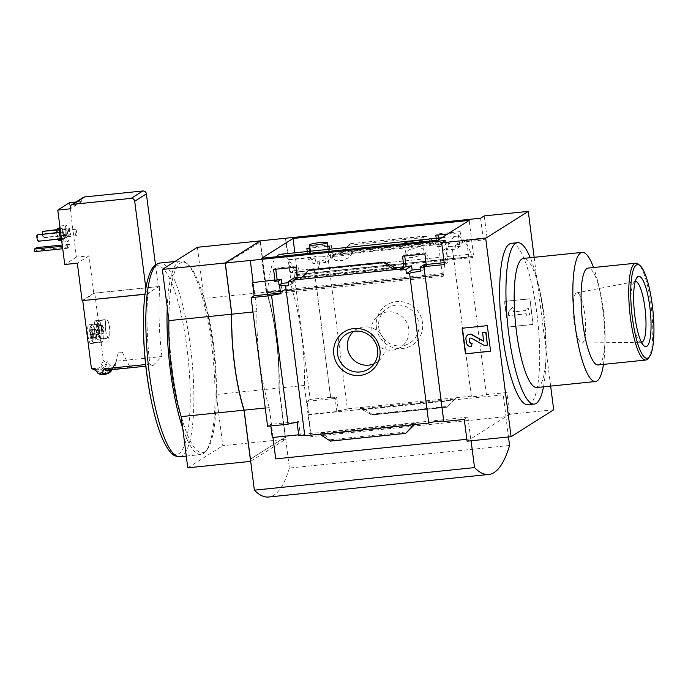 <?xml version="1.0" encoding="UTF-8"?>
<svg xmlns="http://www.w3.org/2000/svg" width="688" height="688" viewBox="0 0 688 688"><rect width="100%" height="100%" fill="white"/><g stroke="black" fill="none" stroke-linecap="round" stroke-linejoin="round"><path stroke-width="0.52" stroke-dasharray="3.44 2.58" d="M322.139 256.873C315.474 256.942 311.681 256.065 310.77 254.233C309.738 251.782 329.277 250.441 328.675 253.605C328.701 255.076 326.525 256.168 322.139 256.873M416.171 247.852C409.635 248.824 406.221 250.922 405.937 254.139C405.989 261.019 425.175 255.824 423.43 250.234C422.965 248.291 420.549 247.491 416.171 247.852M261.715 258.258L266.118 291.566A3.242 0.731 -95.9 0 0 267.133 294.301A3.242 0.731 -95.9 0 0 267.58 292.968A93.628 21.122 -95.9 0 1 267.606 292.589L443.683 274.572A93.783 21.156 -95.9 0 1 456.651 236.216A93.783 21.156 -95.9 0 1 472.346 256.461L472.295 256.495A93.628 21.122 -95.9 0 1 472.415 256.787A3.242 0.731 -95.9 0 0 472.957 257.493A3.242 0.731 -95.9 0 0 473.318 253.889L469.173 220.418M280.532 254.259A93.783 21.156 -95.9 0 1 296.218 274.512L472.346 256.461M267.563 292.615A93.783 21.156 -95.9 0 1 276.352 256.762M334.617 254.827L332.51 257.871L335.641 260.477L342.727 260.417L349.289 257.467L351.628 254.035L351.155 253.132A9.735 1.058 172.7 0 1 351.551 253.365A9.735 1.058 172.7 0 1 342.031 255.652A9.735 1.058 172.7 0 1 332.235 255.841A9.735 1.058 172.7 0 1 334.617 254.827C341.334 251.868 346.847 251.301 351.155 253.132A9.735 1.058 172.7 0 0 343.957 253.304A9.735 1.058 172.7 0 0 334.617 254.827M267.606 292.589L443.734 274.538A93.628 21.122 -95.9 0 0 443.708 274.925A3.242 0.731 -95.9 0 1 443.261 276.258A3.242 0.731 -95.9 0 1 442.246 273.523L437.843 240.207M296.218 274.512L472.295 256.495M296.175 274.538A93.628 21.122 -95.9 0 1 296.287 274.83L472.415 256.787M553.685 409.781L509.653 414.288L506.867 392.53L486.399 394.628A7.792 0.843 172.7 0 1 477.919 396.297A7.792 0.843 172.7 0 1 471.289 396.305A7.792 0.843 172.7 0 1 471.349 396.168L452.171 246.416A7.792 0.843 -7.3 0 0 452.102 246.545A7.792 0.843 -7.3 0 0 460.281 246.347L459.747 242.193A7.792 0.843 -7.3 0 0 464.469 241.376L464.34 240.413L461.528 242.193L460.169 231.632L458.139 232.922L447.69 233.989M460.169 231.632L437.843 233.92L435.805 235.21M404.707 256.005L404.57 254.947L402.532 256.228M404.57 254.947L426.895 252.659L424.866 253.941M464.469 241.376L459.575 244.464L458.139 232.922M426.895 252.659L428.418 264.149L423.524 267.245M459.747 242.193L455.482 244.885L459.575 244.464M428.418 264.149L426.199 264.373M460.281 246.347L455.998 249.056L455.482 244.885M424.333 264.57L424.874 268.716L420.592 271.425M452.171 246.416L448.997 246.743L443.261 250.363L455.998 249.056M424.874 268.716L420.308 269.189M448.997 246.743L448.464 242.58L442.745 246.192L443.261 250.363M448.464 242.58L442.96 243.139L437.241 246.76L442.745 246.192M436.192 238.315L437.241 246.76M442.96 243.139L442.84 242.185L439.193 244.481L332.579 255.411L331.22 244.851L329.191 246.132M437.843 233.92L437.981 234.986M438.376 238.091L439.193 244.481M327.737 246.287L309.978 248.101M331.22 244.851L308.895 247.138L306.857 248.42M275.759 269.223L275.621 268.157L273.583 269.447M275.621 268.157L297.947 265.869L295.917 267.159M309.428 251.301L310.245 257.699L310.864 257.303L310.985 258.267L315.078 257.845L312.378 259.548L312.902 263.719L325.639 262.412L325.114 258.241L330.618 257.682L329.578 249.237M315.078 257.845L315.611 262.008L312.902 263.719M310.985 258.267L308.293 259.969L312.378 259.548M307.244 251.524L308.293 259.969M308.895 247.138L309.032 248.196M332.579 255.411L336.217 253.107L336.337 254.07L330.618 257.682M297.947 265.869L299.469 277.359L293.75 280.971M336.337 254.07L330.833 254.629L325.114 258.241M299.469 277.359L297.25 277.591M330.833 254.629L331.367 258.791L325.639 262.412M293.965 277.926L294.516 282.08L288.779 285.701M331.367 258.791L328.202 259.118A7.792 0.843 -7.3 0 1 319.163 260.847L317.65 261.801L318.682 269.799L290.689 272.663L285.597 238.177M315.611 262.008L317.65 261.801M294.516 282.08L288.392 282.699M394.577 267.744L301.929 277.238M309.17 269.859L302.187 277.935L299.916 279.371M336.217 253.107L342.504 252.462L340.242 253.898L434.283 244.257L426.139 237.326L425.279 236.337L425.872 235.958L436.545 242.83L442.84 242.185M425.872 235.958L350.579 243.681L342.504 252.462L436.545 242.83L434.283 244.257M310.245 257.699L288.392 259.935M310.864 257.303L289.003 259.548M376.396 327.445A23.788 23.031 -122.3 0 0 413.574 344.215A23.788 23.031 -122.3 0 0 408.371 303.589A23.788 23.031 -122.3 0 0 376.396 327.445M471.349 396.168L347.38 408.87L328.202 259.118M480.594 218.199L483.38 239.957L461.528 242.193M445.291 240.499L448.077 262.266L444.19 262.661M347.38 408.87A7.792 0.843 172.7 0 1 338.35 410.598L336.664 397.475A7.792 0.843 172.7 0 1 330.593 397.423A7.792 0.843 172.7 0 1 330.661 397.294L314.175 268.655A7.792 0.843 -7.3 0 0 314.115 268.793A7.792 0.843 -7.3 0 0 320.187 268.845L319.163 260.847M320.187 268.845L318.682 269.799M281.108 284.884L282.132 292.882L280.523 293.054M282.132 292.882L280.618 293.836M448.077 262.266L444.431 264.562M464.34 240.413A7.792 0.843 -7.3 0 0 466.559 239.751L487.027 237.652L483.38 239.957M486.399 394.628L466.559 239.751M98.866 334.308L99.356 333.68L99.149 329.174L97.937 325.243A4.687 1.058 84.1 0 0 97.154 326.112L97.171 330.429A4.687 1.058 84.1 0 0 98.178 334.119A4.687 1.058 84.1 0 0 98.866 334.308A4.687 1.058 84.1 0 0 99.167 333.491A4.687 1.058 84.1 0 0 99.149 329.174A4.687 1.058 84.1 0 0 98.143 325.493L97.154 326.112A4.687 1.058 84.1 0 0 97.171 330.429L98.178 334.119L103.26 333.069L102.271 333.697L101.256 330.008L101.239 325.699L102.237 325.071L103.243 328.761L103.26 333.069M102.237 325.071L98.143 325.493A4.687 1.058 84.1 0 0 97.937 325.243M90.489 330.326L95.073 329.595L91.478 329.698A4.687 1.058 84.1 0 0 91.28 329.457A4.687 1.058 84.1 0 0 90.489 330.326A4.687 1.058 84.1 0 0 90.506 334.635L91.513 338.324L92.51 337.696A4.687 1.058 84.1 0 0 92.493 333.388A4.687 1.058 84.1 0 0 91.478 329.698L90.489 330.326L90.506 334.635A4.687 1.058 84.1 0 0 91.513 338.324A4.687 1.058 84.1 0 0 92.209 338.522A4.687 1.058 84.1 0 0 92.51 337.696L92.493 333.388L91.65 329.776M92.209 338.522L92.51 337.696L96.595 337.283L95.606 337.903L95.099 336.062L94.583 329.905M70.021 246.803L69.694 244.249L67.424 245.676L67.751 248.239L70.021 246.803L36.997 250.191L34.727 251.619M65.36 234.522A8.11 1.832 84.1 0 0 67.906 241.514A8.11 1.832 84.1 0 0 68.903 233.258A8.11 1.832 84.1 0 0 66.254 225.372A8.11 1.832 84.1 0 0 65.36 234.522M56.923 229.637L69.694 228.33L70.511 234.728L69.961 235.081L43.86 237.756L42.794 236.887L42.424 234.032M69.694 228.33L69.144 228.683L69.961 235.081M95.305 370.153A92.493 20.864 84.1 0 0 96.741 370.221A92.493 20.864 84.1 0 0 104.447 361.209L103.372 360.297L94.763 293.071L93.8 293.26L89.001 255.824L76.428 257.114L69.454 202.711M76.428 257.114L64.749 264.493M60.604 232.174L64.199 231.804L65.016 238.203L61.464 238.856M64.199 231.804L63.649 232.148L64.466 238.547M104.447 361.209L107.113 360.933L107.345 362.688L110.304 365.775L114.526 365.053L116.074 361.226L161.912 356.53L153.106 365.448L149.889 364.124L145.615 364.554M94.763 293.071L159.728 286.414C158.283 309.789 159.014 333.164 161.912 356.53M144.979 294.292L147.705 294.008C146.26 317.383 146.991 340.758 149.889 364.124M94.6 331.22A9.408 2.124 84.1 0 0 97.55 339.322A9.408 2.124 84.1 0 0 98.702 329.75A9.408 2.124 84.1 0 0 95.632 320.599A9.408 2.124 84.1 0 0 94.6 331.22M87.935 335.434A9.408 2.124 84.1 0 0 90.885 343.536A9.408 2.124 84.1 0 0 92.037 333.955A9.408 2.124 84.1 0 0 88.967 324.813A9.408 2.124 84.1 0 0 87.935 335.434M155.488 264.863L158.274 286.655L94.591 293.183L82.913 300.561M108.222 370.049A97.361 21.964 84.1 0 0 116.074 361.226M126.325 368.046L114.526 368.94C114.294 367.839 129.748 365.431 129.92 366.962L126.325 368.046M75.972 202.048L82.035 201.421L81.915 200.466A3.242 3.139 57.7 0 1 83.325 197.396M145.856 288.255L146.596 294.034L158.274 286.655M93.8 293.26L82.121 300.639M89.001 255.824L77.331 263.203M82.035 201.421L70.357 208.799M159.728 286.414C154.336 289.072 150.328 291.609 147.705 294.008M267.598 426.302L270.625 424.384L298.609 421.52L297.104 422.475M509.653 414.288L506.015 416.593L310.881 436.656L505.878 416.679L470.841 438.806L275.845 458.793L269.283 407.588A81.132 18.301 84.1 0 1 256.985 311.595L250.432 260.399M272.964 437.439L467.917 417.134L464.271 419.439M272.302 437.508L272.921 437.121M270.823 425.967L270.625 424.384M298.781 435.599L300.295 434.644L298.678 434.807M330.429 441.111L331.023 440.733L330.163 439.752L322.027 432.812L416.059 423.18L413.798 424.608M322.027 432.812L319.757 434.248M416.059 423.18L414.632 424.522M467.917 417.134L470.704 438.892L467.066 441.197M470.704 438.892L466.817 439.297M330.661 397.294L310.185 399.393L293.707 270.754L314.175 268.655M311.019 436.57L307.166 401.302L310.185 399.393M285.46 238.263L292.022 289.459A81.132 18.301 84.1 0 1 304.32 385.461L310.881 436.656M293.707 270.754L290.689 272.663M308.843 414.417L336.836 411.553L338.35 410.598M362.447 409.721L371.821 414.941L372.466 414.554L362.344 407.339L360.082 408.767L362.447 409.721L453.117 400.433L456.385 397.707L447.166 407.21L453.117 400.433M506.867 392.53L503.22 394.835L506.015 416.593M308.224 414.812L503.22 394.835M350.579 243.681L425.279 236.337M349.986 244.051L340.242 253.898M372.466 414.554L447.768 406.84M529.898 298.747L504.743 301.327L508.019 326.929L533.183 324.349L529.898 298.747L532.942 324.495L507.778 327.075L504.502 301.482L529.657 298.902M487.027 237.652L484.24 215.894M534.155 257.303L550.649 386.106M256.985 311.595L252.96 312.008M292.022 289.459L266.858 292.039L260.305 240.843M304.32 385.461L279.156 388.041A81.132 18.301 -95.9 0 0 266.858 292.039M505.878 416.679L508.475 436.949M509.567 445.471L289.407 468.038L279.156 388.041M471.091 440.784L470.841 438.806M269.283 407.588L265.258 408.001M225.569 263.857L231.968 314.554L225.569 263.857L260.253 241.944L225.475 263.865M260.253 241.944L266.746 292.632A80.315 18.12 -95.9 0 1 278.924 387.671L285.262 437.138L250.578 459.051L244.145 409.592A80.315 18.12 -95.9 0 1 231.968 314.554M244.24 409.575A80.315 18.12 -95.9 0 1 232.062 314.545M244.145 409.592L250.484 459.059L285.167 437.147L278.924 387.671M266.746 292.632L266.652 292.641A80.315 18.12 -95.9 0 1 278.829 387.679M266.652 292.641L260.159 241.952M289.407 468.038A219.137 49.441 -95.9 0 1 268.595 497.02M197.404 247.284L203.958 298.489A81.132 18.301 -95.9 0 1 216.256 394.482L222.817 445.678L285.623 439.245L279.061 388.049L216.256 394.482M260.21 240.895L266.763 292.047L203.958 298.489M266.763 292.047A81.132 18.301 -95.9 0 1 279.061 388.049M250.681 461.321L285.623 439.245M187.781 467.814L222.817 445.678M172.327 370.35A95.735 21.595 84.1 0 0 207.062 449.685A95.735 21.595 84.1 0 0 214.08 355.352A95.735 21.595 84.1 0 0 188.073 264.39A95.735 21.595 84.1 0 0 172.327 370.35M511.408 243.328A81.132 18.301 -95.9 0 1 536.855 313.186A81.132 18.301 -95.9 0 1 527.954 404.742M182.698 428.099A97.361 21.964 84.1 0 0 200.939 454.562A97.361 21.964 84.1 0 0 205.729 451.414A97.361 21.964 84.1 0 0 212.867 355.472A97.361 21.964 84.1 0 0 186.422 262.979A97.361 21.964 84.1 0 0 181.099 260.864A97.361 21.964 84.1 0 0 167.253 307.596M508.535 312.283L508.948 315.482L526.243 313.711L526.449 315.31L529.588 314.992L528.771 308.594L525.623 308.912L525.83 310.512L512.981 311.827L514.916 309.342L512.405 307.304L508.294 312.438L512.164 307.459L514.676 309.488L512.741 311.982L525.589 310.666L525.383 309.067L528.53 308.74L529.347 315.138L526.208 315.465L526.002 313.866L508.707 315.637L508.294 312.438M462.388 328.081L487.31 325.656M487.551 325.501L490.587 351.25M483.647 341.102L482.864 332.467M471.925 346.554A4.868 4.713 57.7 0 1 466.593 342.237L466.154 338.797A4.223 4.085 57.7 0 1 467.866 334.893M470.042 338.255A1.625 1.574 57.7 0 1 471.762 338.143L471.521 338.298M487.654 344.946L484.507 345.264L471.762 338.143M336.664 397.475L335.159 398.429L336.836 411.553M307.166 401.302L335.159 398.429M298.609 421.52L300.295 434.644M543.511 386.837A81.132 18.301 84.1 0 0 545.868 362.378A81.132 18.301 84.1 0 0 537.552 281.177A81.132 18.301 84.1 0 0 530.276 257.708M536.803 387.525A64.904 14.646 84.1 0 0 546.1 354.148A64.904 14.646 84.1 0 0 539.444 289.192A64.904 14.646 84.1 0 0 523.568 258.396M603.471 364.382A64.904 14.646 84.1 0 0 604.786 348.128A64.904 14.646 84.1 0 0 598.139 283.172A64.904 14.646 84.1 0 0 593.546 267.529M598.053 364.941A48.676 10.982 84.1 0 0 605.027 339.906A48.676 10.982 84.1 0 0 600.031 291.187A48.676 10.982 84.1 0 0 588.128 268.088M648.122 358.474A48.676 10.982 84.1 0 0 651.691 310.503A48.676 10.982 84.1 0 0 638.473 264.261M374.109 363.754A19.384 18.765 -122.3 0 0 378.469 361.097A19.384 18.765 -122.3 0 0 382.15 336.011A19.384 18.765 -122.3 0 0 357.915 328.554A19.384 18.765 -122.3 0 0 353.641 331.358M378.744 327.548A20.683 20.021 -122.3 0 0 407.709 344.146A20.683 20.021 -122.3 0 0 415.715 314.803A20.683 20.021 -122.3 0 0 385.779 309.437A20.683 20.021 -122.3 0 0 378.744 327.548M371.236 332.958A19.384 18.765 -122.3 0 0 398.386 348.515A19.384 18.765 -122.3 0 0 405.894 321.012A19.384 18.765 -122.3 0 0 377.832 315.973A19.384 18.765 -122.3 0 0 371.236 332.958M574.102 321.287A25.224 5.693 84.1 0 0 581.893 343.011A25.224 5.693 84.1 0 0 585.101 317.331A25.224 5.693 84.1 0 0 576.75 292.839A25.224 5.693 84.1 0 0 574.102 321.287M576.75 292.839L635.222 281.487A30.556 6.889 84.1 0 0 635.222 281.487A30.556 6.889 84.1 0 0 633.588 282.845A30.556 6.889 84.1 0 0 632.005 315.947A30.556 6.889 84.1 0 0 639.573 341.265A30.556 6.889 84.1 0 0 641.448 342.263A30.556 6.889 84.1 0 0 641.483 342.263M144.996 294.197L146.596 294.034M110.751 369.791A95.735 21.595 84.1 0 0 114.905 364.588A95.735 21.595 84.1 0 0 116.152 361.785M95.099 368.527A92.493 20.864 84.1 0 0 99.416 369.946A92.493 20.864 84.1 0 0 107.113 360.933M95.322 370.282A95.735 21.595 84.1 0 0 107.345 362.688M121.389 352.695L118.181 352.901L121.389 352.695M70.511 234.728L44.41 237.403L43.344 236.543L42.768 232.062L43.593 231.005M42.768 232.062L42.217 232.406M56.872 229.938L69.144 228.683M44.41 237.403L43.86 237.756M43.344 236.543L42.794 236.887M65.016 238.203L38.915 240.877L37.849 240.017L37.272 235.537L38.098 234.479M37.272 235.537L36.722 235.881M60.647 232.458L63.649 232.148M38.915 240.877L38.365 241.221M37.849 240.017L37.298 240.361M56.76 232.561A6.166 1.393 84.1 0 0 56.966 235.167A6.166 1.393 84.1 0 0 57.904 239.226M58.901 240.473A6.166 1.393 84.1 0 0 59.658 234.204A6.166 1.393 84.1 0 0 57.646 228.21M57.414 234.883A4.059 0.912 84.1 0 0 58.686 238.375A4.059 0.912 84.1 0 0 59.185 234.247A4.059 0.912 84.1 0 0 57.861 230.308A4.059 0.912 84.1 0 0 57.414 234.883M60.114 234.849A6.166 1.393 84.1 0 0 62.049 240.155A6.166 1.393 84.1 0 0 62.806 233.877A6.166 1.393 84.1 0 0 60.793 227.891A6.166 1.393 84.1 0 0 60.114 234.849M59.452 232.286A8.11 1.832 84.1 0 0 59.701 235.107A8.11 1.832 84.1 0 0 60.449 238.96M61.86 241.961A8.11 1.832 84.1 0 0 62.247 242.09A8.11 1.832 84.1 0 0 63.244 233.834A8.11 1.832 84.1 0 0 60.596 225.948A8.11 1.832 84.1 0 0 59.916 226.756M69.694 244.249L62.255 245.005M67.424 245.676L62.402 246.192M36.67 247.628L36.997 250.191M67.751 248.239L62.728 248.755M65.283 234.083A4.059 0.912 84.1 0 0 66.555 237.575A4.059 0.912 84.1 0 0 66.753 237.446A4.059 0.912 84.1 0 0 67.046 233.447A4.059 0.912 84.1 0 0 65.945 229.594A4.059 0.912 84.1 0 0 65.721 229.5A4.059 0.912 84.1 0 0 65.283 234.083M66.211 233.894A3.268 0.74 84.1 0 0 67.235 236.706A3.268 0.74 84.1 0 0 67.398 236.603A3.268 0.74 84.1 0 0 67.639 233.387A3.268 0.74 84.1 0 0 66.753 230.282A3.268 0.74 84.1 0 0 66.573 230.213A3.268 0.74 84.1 0 0 66.211 233.894M75.198 232.974A3.268 0.74 84.1 0 0 76.222 235.786A3.268 0.74 84.1 0 0 76.617 232.467A3.268 0.74 84.1 0 0 75.551 229.293A3.268 0.74 84.1 0 0 75.198 232.974M98.943 334.299A9.408 2.124 84.1 0 0 101.893 342.409A9.408 2.124 84.1 0 0 103.045 332.829A9.408 2.124 84.1 0 0 99.975 323.687A9.408 2.124 84.1 0 0 98.943 334.299M99.046 334.239A8.927 2.012 84.1 0 0 101.841 341.919A8.927 2.012 84.1 0 0 102.933 332.837A8.927 2.012 84.1 0 0 100.027 324.168A8.927 2.012 84.1 0 0 99.046 334.239M91.186 335.047A8.927 2.012 84.1 0 0 93.491 342.538A8.927 2.012 84.1 0 0 93.981 342.727A8.927 2.012 84.1 0 0 95.073 333.646A8.927 2.012 84.1 0 0 92.158 324.977A8.927 2.012 84.1 0 0 91.719 325.261A8.927 2.012 84.1 0 0 91.186 335.047M89.956 334.987A7.301 1.651 84.1 0 0 91.839 341.119A7.301 1.651 84.1 0 0 93.138 333.843A7.301 1.651 84.1 0 0 90.395 326.981A7.301 1.651 84.1 0 0 89.956 334.987M105.608 330.094A9.408 2.124 84.1 0 0 108.558 338.195A9.408 2.124 84.1 0 0 109.71 328.623A9.408 2.124 84.1 0 0 106.64 319.473A9.408 2.124 84.1 0 0 105.608 330.094M105.711 330.025A8.927 2.012 84.1 0 0 108.506 337.713A8.927 2.012 84.1 0 0 109.598 328.632A8.927 2.012 84.1 0 0 106.692 319.954A8.927 2.012 84.1 0 0 105.711 330.025M97.842 330.833A8.927 2.012 84.1 0 0 100.156 338.324A8.927 2.012 84.1 0 0 100.646 338.522A8.927 2.012 84.1 0 0 101.738 329.432A8.927 2.012 84.1 0 0 98.823 320.763A8.927 2.012 84.1 0 0 98.384 321.055A8.927 2.012 84.1 0 0 97.842 330.833M96.612 330.782A7.301 1.651 84.1 0 0 98.504 336.905A7.301 1.651 84.1 0 0 99.803 329.638A7.301 1.651 84.1 0 0 97.06 322.775A7.301 1.651 84.1 0 0 96.612 330.782M92.493 333.388L96.578 332.966L96.595 337.283M95.572 329.277L96.578 332.966M91.513 338.324L95.606 337.903M90.506 334.635L94.6 334.222M96.096 337.593A4.059 0.912 84.1 0 0 96.329 337.249A4.059 0.912 84.1 0 0 96.587 335.125A4.059 0.912 84.1 0 0 96.449 333.052A4.059 0.912 84.1 0 0 96.071 331.126A4.059 0.912 84.1 0 0 95.572 329.862A4.059 0.912 84.1 0 0 95.073 329.595A4.059 0.912 84.1 0 0 94.591 332.063A4.059 0.912 84.1 0 0 95.099 336.062A4.059 0.912 84.1 0 0 96.096 337.593M97.154 326.112L101.239 325.699M99.149 329.174L103.243 328.761M98.178 334.119L102.271 333.697M97.171 330.429L101.256 330.008M102.761 333.379A4.059 0.912 84.1 0 0 102.994 333.044A4.059 0.912 84.1 0 0 103.252 330.911A4.059 0.912 84.1 0 0 103.105 328.838A4.059 0.912 84.1 0 0 102.736 326.912A4.059 0.912 84.1 0 0 102.237 325.648A4.059 0.912 84.1 0 0 101.738 325.381A4.059 0.912 84.1 0 0 101.248 327.849A4.059 0.912 84.1 0 0 101.764 331.857A4.059 0.912 84.1 0 0 102.761 333.379M294.825 252.797L297.199 271.932A3.242 0.731 -95.9 0 1 296.829 275.544A3.242 0.731 -95.9 0 1 296.287 274.83M417.969 242.245A8.927 0.972 172.7 0 1 411.493 243.191A8.927 0.972 172.7 0 1 406.049 243.466M267.58 292.968L443.708 274.925M302.187 277.935L396.021 268.32M91.349 367.891A91.513 20.649 84.1 0 0 103.372 360.297M81.915 200.466L70.236 207.845M151.962 403.804A94.927 21.414 84.1 0 0 182.38 449.711A94.927 21.414 84.1 0 0 186.474 344.249A94.927 21.414 84.1 0 0 160.545 266.557A94.927 21.414 84.1 0 0 143.422 320.496M331.023 440.733L406.324 433.019M360.082 408.767L454.123 399.135M371.873 414.933L447.166 407.21L371.821 414.941M179.783 456.729A97.361 21.964 84.1 0 0 191.711 357.64A97.361 21.964 84.1 0 0 159.934 263.031M370.393 414.331L447.802 406.402M342.237 251.971L432.907 242.683M348.739 245.255L426.139 237.326M323.394 434.386L414.073 425.098M330.163 439.752L407.571 431.815M303.193 276.636L393.863 267.348M308.508 270.668L385.908 262.739M114.905 364.588L112.204 369.637A98.702 22.265 84.1 0 0 113.4 367.555A98.702 22.265 84.1 0 0 114.526 365.053M106.15 374.16A98.977 22.334 84.1 0 0 114.045 365.397M102.4 374.547A98.977 22.334 84.1 0 0 110.304 365.775M97.73 373.137A98.702 22.265 84.1 0 0 109.745 365.543M297.199 271.932L473.318 253.889M266.118 291.566L442.246 273.523M441.756 237.738L456.651 236.216M304.861 435.65L285.675 285.89M330.593 397.423L314.115 268.793M471.289 396.305L452.102 246.545M443.872 421.4L424.032 266.531M145.796 366.197L153.106 365.448M186.276 456.067L200.939 454.562M174.907 261.492L181.099 260.864M188.073 264.39L186.422 262.979M207.062 449.685L205.729 451.414M360.159 408.749L454.166 399.117M302.144 277.961L396.142 268.329M539.444 289.192L537.552 281.177M546.1 354.148L545.868 362.378M600.031 291.187L598.139 283.172M605.027 339.906L604.786 348.128M357.915 328.554L348.592 332.932M378.469 361.097L370.522 367.641M398.386 348.515L407.709 344.146M377.832 315.973L385.779 309.437M581.893 343.011L641.448 342.263M639.573 341.265L643.615 345.453M633.588 282.845L636.692 277.926M118.181 352.901L114.526 368.94M122.361 352.368L129.929 366.953M95.305 370.187L99.416 369.946M60.862 240.275L62.049 240.155M59.607 228.012L60.793 227.891M62.247 242.09L67.906 241.514M60.596 225.948L66.254 225.372M58.686 238.375L66.555 237.575M57.861 230.308L65.721 229.5M66.753 230.282L65.945 229.594M67.398 236.603L66.753 237.446M67.235 236.706L76.222 235.786M66.573 230.213L75.551 229.293M90.885 343.536L101.893 342.409M88.967 324.813L99.975 323.687M93.981 342.727L101.841 341.919M92.158 324.977L100.027 324.168M91.839 341.119L93.491 342.538M90.395 326.981L91.719 325.261M97.55 339.322L108.558 338.195M95.632 320.599L106.64 319.473M100.646 338.522L108.506 337.713M98.823 320.763L106.692 319.954M98.504 336.905L100.156 338.324M97.06 322.775L98.384 321.055M96.329 337.249L97.859 333.362L95.572 329.862M102.994 333.044L104.524 329.148L102.237 325.648M296.829 275.544L472.957 257.493M267.133 294.301L443.261 276.258M423.43 250.226L422.346 241.798M405.937 254.139L404.587 243.621M328.675 253.605L328.133 249.383M310.761 254.233L310.374 251.206M351.637 254.035L351.551 253.365M332.502 257.871L332.235 255.841"/><path stroke-width="1.03" d="M276.352 256.762A93.783 21.156 -95.9 0 1 280.532 254.259L441.756 237.738M447.69 233.989L435.805 235.21L436.192 238.315M444.19 262.661L426.216 264.502L424.866 253.941L402.532 256.228L403.89 266.789L394.577 267.744M426.199 264.373L424.333 264.57L420.058 267.262A7.792 0.843 -7.3 0 1 423.524 267.245L423.404 266.282L426.216 264.502M414.632 424.522L405.722 433.397L330.429 441.111L319.757 434.248L428.762 423.077L409.575 273.317A7.792 0.843 -7.3 0 1 420.592 271.425L420.058 267.262M420.308 269.189L412.138 270.023L406.402 273.643L405.877 269.49L400.373 270.049L400.244 269.085L403.89 266.789M409.575 273.317L406.402 273.643M412.138 270.023L411.587 265.878L405.877 269.49M411.587 265.878L406.083 266.437L400.373 270.049M437.981 234.986L438.376 238.091M406.083 266.437L404.707 256.005M329.578 249.237L329.191 246.132L327.737 246.287M309.978 248.101L306.857 248.42L307.244 251.524M301.929 277.238L297.268 277.711L295.917 267.159L273.583 269.447L274.942 279.999L252.462 282.63L274.942 279.999M288.392 282.699L281.779 283.379L279.061 285.09L281.108 284.884L279.595 285.838A7.792 0.843 -7.3 0 1 285.675 285.89A7.792 0.843 -7.3 0 1 285.606 286.027L288.779 285.701L288.246 281.538L293.965 277.926L297.25 277.591M281.779 283.379L281.229 279.233L278.528 280.936L279.061 285.09M281.229 279.233L277.135 279.646L274.443 281.349L278.528 280.936M309.032 248.196L309.428 251.301M277.135 279.646L275.759 269.223M274.323 280.394L274.443 281.349M297.268 277.711L293.63 280.016L293.75 280.971L288.246 281.538M293.63 280.016L400.244 269.085M396.219 268.303L393.957 269.73L383.835 262.524L384.48 262.128L396.021 268.32M333.8 354.354A23.788 23.031 -122.3 0 0 370.987 371.116A23.788 23.031 -122.3 0 0 365.784 330.498A23.788 23.031 -122.3 0 0 333.8 354.354M319.757 434.248L304.793 435.779L285.606 286.027M550.649 386.106L553.685 409.781L511.089 436.682L485.676 238.289L528.272 211.388L484.24 215.894L480.594 218.199L260.305 240.843L225.268 262.971L231.83 314.175L252.96 312.008M511.089 436.682L467.066 441.197L464.271 419.439L443.803 421.538L423.963 266.66L444.431 264.562L441.644 242.804L445.291 240.499L250.294 260.485L253.081 282.243M279.595 285.838L280.618 293.836A7.792 0.843 -7.3 0 0 271.588 295.565L288.066 424.204A7.792 0.843 172.7 0 1 297.104 422.475L298.781 435.599A7.792 0.843 172.7 0 1 304.758 435.538M280.523 293.054L254.139 295.754L252.462 282.63M423.963 266.66A7.792 0.843 -7.3 0 0 424.032 266.531A7.792 0.843 -7.3 0 0 423.404 266.282M428.762 423.077A7.792 0.843 172.7 0 1 436.682 421.477A7.792 0.843 172.7 0 1 443.777 421.288M75.972 202.048L69.454 202.711L57.775 210.089L64.749 264.493L77.331 263.203L82.121 300.639L144.979 294.292M91.349 367.891L92.424 368.802L91.349 367.891L82.741 300.665M95.305 370.153A92.493 20.864 84.1 0 1 92.424 368.802L95.099 368.527L95.322 370.282L98.281 373.369L102.503 372.647L104.051 368.82L145.615 364.554M97.73 373.137L98.281 373.369A98.977 22.334 84.1 0 0 102.4 374.547L106.15 374.16L112.204 369.637A98.702 22.265 84.1 0 1 102.503 372.647M104.051 368.82A97.361 21.964 84.1 0 0 108.222 370.049L145.796 366.197M71.647 204.775L83.325 197.396A3.242 3.139 57.7 0 1 84.65 196.94L142.837 190.98A3.242 3.139 57.7 0 1 146.389 193.861L134.71 201.231A3.242 3.139 -122.3 0 0 131.159 198.359L72.971 204.319A3.242 3.139 -122.3 0 0 70.236 207.845L70.357 208.799L57.775 210.089M155.488 264.863L146.389 193.861M134.71 201.231L145.856 288.255M288.066 424.204L267.598 426.302L251.12 297.663L271.588 295.565M254.139 295.754L251.12 297.663M225.268 262.971L250.294 260.485M466.817 439.297L275.707 458.879L272.964 437.439M298.678 434.807L272.302 437.508L270.823 425.967M384.48 262.128L309.136 269.859L383.835 262.524M299.916 279.371L308.534 270.238M413.798 424.608L405.722 433.397M462.147 328.236L465.432 353.83L490.587 351.25L487.31 325.656L462.147 328.236M441.644 242.804L485.676 238.289M261.715 258.258L293.045 238.469L469.173 220.418L437.843 240.207L261.715 258.258M528.272 211.388L534.155 257.303M508.475 436.949L509.567 445.471A219.137 49.441 -95.9 0 1 488.755 474.462A219.137 49.441 -95.9 0 1 474.531 467.608L471.091 440.784M265.258 408.001L244.128 410.168L254.371 490.166L474.531 467.608M244.128 410.168A81.132 18.301 -95.9 0 1 231.83 314.175M488.755 474.462L268.595 497.02A219.137 49.441 -95.9 0 1 254.371 490.166M244.034 410.177L181.219 416.618L187.781 467.814L250.587 461.381L244.034 410.177A81.132 18.301 -95.9 0 1 231.736 314.184L168.93 320.617L162.368 269.421L197.404 247.284L260.21 240.895M231.736 314.184L225.174 262.988L162.368 269.421M225.174 262.988L260.21 240.852M181.219 416.618A81.132 18.301 -95.9 0 1 168.93 320.617M534.241 404.097L527.954 404.742A81.132 18.301 -95.9 0 1 502.507 334.884A81.132 18.301 -95.9 0 1 511.408 243.328L517.703 242.683A81.132 18.301 84.1 0 0 508.793 334.239A81.132 18.301 84.1 0 0 534.241 404.097A81.132 18.301 84.1 0 0 543.511 386.837M167.253 307.596A97.361 21.964 84.1 0 0 170.409 370.729A97.361 21.964 84.1 0 0 182.698 428.099M490.57 351.129L465.432 353.83M465.673 353.684L462.405 328.21M487.414 345.092L486.012 332.141L482.623 332.622L483.544 341.205L471.908 334.884A4.223 4.085 57.7 0 0 465.914 338.952L466.352 342.392A4.868 4.713 57.7 0 0 471.684 346.709L471.908 343.441A2.27 2.202 57.7 0 1 469.414 341.429L469.216 339.855A1.625 1.574 57.7 0 1 471.521 338.298L484.266 345.419L487.414 345.092L485.771 332.295L482.623 332.622M467.866 334.893A4.223 4.085 57.7 0 1 472.149 334.729L483.466 341.059M471.908 343.441L471.684 346.709M472.149 343.295A2.27 2.202 57.7 0 1 469.655 341.274L469.414 341.429M470.042 338.255A1.625 1.574 57.7 0 0 469.457 339.709L469.655 341.274M530.276 257.708A81.132 18.301 84.1 0 0 517.703 242.683M593.546 267.529A64.904 14.646 84.1 0 0 582.254 252.376L523.568 258.396A64.904 14.646 84.1 0 0 516.447 331.633A64.904 14.646 84.1 0 0 536.803 387.525L595.49 381.513A64.904 14.646 84.1 0 0 603.471 364.382M582.254 252.376A64.904 14.646 84.1 0 0 575.134 325.622A64.904 14.646 84.1 0 0 595.49 381.513M640.115 265.68L638.473 264.261A48.676 10.982 84.1 0 0 635.807 263.203L588.128 268.088A48.676 10.982 84.1 0 0 582.779 323.025A48.676 10.982 84.1 0 0 598.053 364.941L645.731 360.048A48.676 10.982 84.1 0 0 648.122 358.474L649.455 356.754A47.059 10.612 84.1 0 0 652.903 310.383A47.059 10.612 84.1 0 0 640.115 265.68A47.059 10.612 84.1 0 0 632.375 317.761A47.059 10.612 84.1 0 0 649.455 356.754M635.807 263.203A48.676 10.982 84.1 0 0 630.466 318.14A48.676 10.982 84.1 0 0 645.731 360.048M634.869 316.188A35.312 7.964 84.1 0 0 643.615 345.453A35.312 7.964 84.1 0 0 650.263 310.658A35.312 7.964 84.1 0 0 636.692 277.926A35.312 7.964 84.1 0 0 634.869 316.188M353.641 331.358A19.384 18.765 -122.3 0 0 347.492 347.965A19.384 18.765 -122.3 0 0 374.109 363.754M337.473 353.632A20.683 20.021 -122.3 0 0 350.183 370.445A20.683 20.021 -122.3 0 0 370.522 367.641A20.683 20.021 -122.3 0 0 374.444 340.878A20.683 20.021 -122.3 0 0 348.592 332.932A20.683 20.021 -122.3 0 0 337.473 353.632M641.483 342.263A30.556 6.889 84.1 0 0 645.327 311.157A30.556 6.889 84.1 0 0 635.248 281.487M82.913 300.561L144.996 294.197M104.129 369.387A95.735 21.595 84.1 0 0 110.751 369.791M42.424 234.032L42.217 232.406L43.043 231.357L56.872 229.938M56.923 229.637L43.043 231.357M61.464 238.856L38.365 241.221L37.298 240.361L36.722 235.881L37.548 234.823L60.647 232.458M60.604 232.174L37.548 234.823M57.904 239.226A6.166 1.393 84.1 0 0 58.901 240.473L60.862 240.275M59.607 228.012L57.646 228.21A6.166 1.393 84.1 0 0 56.76 232.561M60.449 238.96A8.11 1.832 84.1 0 0 61.86 241.961M59.916 226.756A8.11 1.832 84.1 0 0 59.452 232.286M62.255 245.005L36.67 247.628L34.4 249.065L62.402 246.192M62.728 248.755L34.727 251.619L34.4 249.065M293.045 238.469L294.825 252.797M406.049 243.466A8.927 0.972 172.7 0 1 404.527 243.131A8.927 0.972 172.7 0 1 415.268 240.8A8.927 0.972 172.7 0 1 422.234 240.86A8.927 0.972 172.7 0 1 417.969 242.245M316.523 244.919A8.927 0.972 172.7 0 1 309.557 244.859A8.927 0.972 172.7 0 1 320.298 242.529A8.927 0.972 172.7 0 1 327.264 242.589A8.927 0.972 172.7 0 1 316.523 244.919M84.65 196.94L72.971 204.319M142.837 190.98L131.159 198.359M151.962 403.804C146.045 376.353 143.199 348.584 143.422 320.496A94.927 21.414 84.1 0 0 146.725 372.887A94.927 21.414 84.1 0 0 151.962 403.804C155.307 419.25 159.16 431.677 163.52 441.085C170.529 454.699 173.453 456.213 179.783 456.729L186.276 456.067M309.136 269.859L384.429 262.145M143.422 320.496C143.568 304.689 144.824 291.738 147.189 281.65C151.283 266.892 153.845 264.82 159.934 263.031A97.361 21.964 84.1 0 0 149.253 372.896A97.361 21.964 84.1 0 0 179.783 456.729M102.022 372.991A98.977 22.334 84.1 0 0 106.15 374.16M159.934 263.031L174.907 261.492M97.877 373.274L102.4 374.547M95.305 370.187L91.771 368.622M422.346 241.798L422.234 240.86M404.587 243.621L404.527 243.131M328.133 249.383L327.264 242.589M310.374 251.206L309.557 244.859"/></g></svg>
